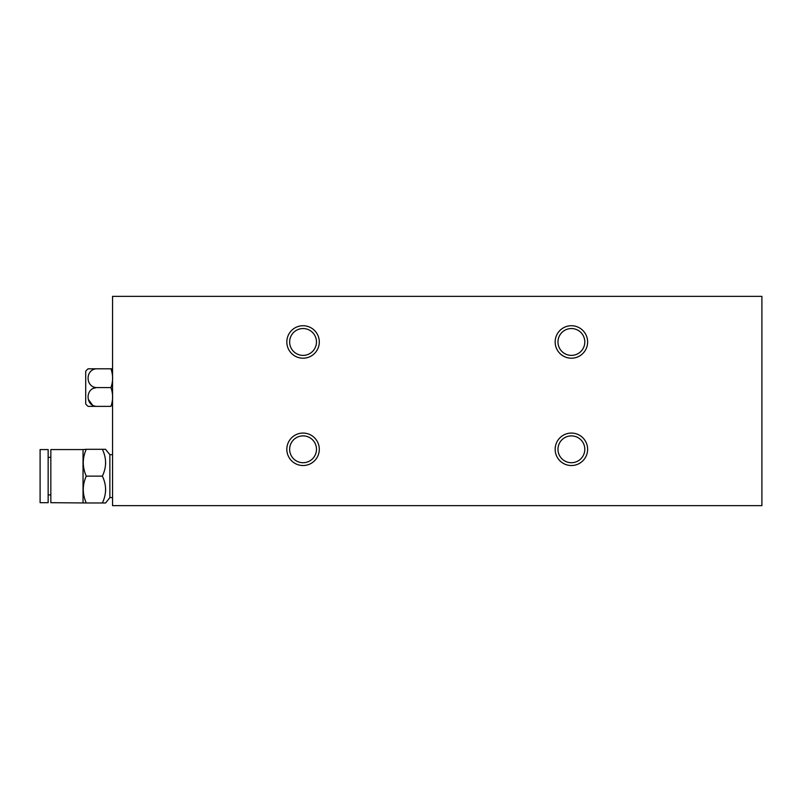 <?xml version="1.0" encoding="UTF-8"?>
<svg xmlns="http://www.w3.org/2000/svg" width="802" height="802" viewBox="0 0 802 802"><rect width="100%" height="100%" fill="white"/><g stroke="black" fill="none" stroke-linecap="round" stroke-linejoin="round"><path stroke-width="1.2" d="M571.385 325.732A16.23 16.23 0 0 0 555.154 341.973A16.23 16.23 0 0 0 571.385 358.203A16.23 16.23 0 0 0 587.625 341.973A16.23 16.23 0 0 0 571.385 325.732M571.385 328.549A13.413 13.413 0 0 0 557.971 341.973A13.413 13.413 0 0 0 571.385 355.386A13.413 13.413 0 0 0 584.808 341.973A13.413 13.413 0 0 0 571.385 328.549M571.385 433.07A16.23 16.23 0 0 0 555.154 449.3A16.23 16.23 0 0 0 571.385 465.531A16.23 16.23 0 0 0 587.625 449.3A16.23 16.23 0 0 0 571.385 433.07M571.385 435.887A13.413 13.413 0 0 0 557.971 449.3A13.413 13.413 0 0 0 571.385 462.714A13.413 13.413 0 0 0 584.808 449.3A13.413 13.413 0 0 0 571.385 435.887M303.056 325.732A16.23 16.23 0 0 0 286.825 341.973A16.23 16.23 0 0 0 303.056 358.203A16.23 16.23 0 0 0 319.296 341.973A16.23 16.23 0 0 0 303.056 325.732M303.056 328.549A13.413 13.413 0 0 0 289.642 341.973A13.413 13.413 0 0 0 303.056 355.386A13.413 13.413 0 0 0 316.479 341.973A13.413 13.413 0 0 0 303.056 328.549M303.056 433.07A16.23 16.23 0 0 0 286.825 449.3A16.23 16.23 0 0 0 303.056 465.531A16.23 16.23 0 0 0 319.296 449.3A16.23 16.23 0 0 0 303.056 433.07M303.056 435.887A13.413 13.413 0 0 0 289.642 449.3A13.413 13.413 0 0 0 303.056 462.714A13.413 13.413 0 0 0 316.479 449.3A13.413 13.413 0 0 0 303.056 435.887M761.9 505.651L112.551 505.651L112.551 296.349L761.9 296.349L761.9 505.651M89.994 368.8L88.11 368.8A13.413 13.413 0 0 0 85.714 371.266L85.714 403.907A13.413 13.413 0 0 0 88.11 406.363L88.791 406.363M88.11 368.8L96.451 368.8C85.303 369.522 85.283 386.855 96.451 387.587C85.303 388.298 85.283 405.642 96.451 406.363L88.11 406.363M95.027 406.363L110.937 406.363C113.162 400.118 113.162 393.862 110.937 387.587C113.162 381.331 113.162 375.075 110.937 368.8L112.47 368.8A5.363 5.363 0 0 1 112.551 369.732M112.47 406.363A5.363 5.363 0 0 0 112.551 405.441M112.47 368.8L96.451 368.8M96.451 406.363L94.596 406.143M92.761 405.431L88.4 399.486M92.791 388.499L96.451 387.587L110.937 387.587M89.032 406.363L89.624 406.363M91.328 406.363L93.042 406.363M50.837 457.351L48.15 457.351M50.837 494.914L48.15 494.914M48.15 502.694L48.15 449.571L40.1 449.571L40.1 502.694L48.15 502.694M112.551 497.601L109.864 497.601L109.864 454.664L105.483 449.3M109.864 497.601L105.633 502.964L102.355 502.964C106.646 494.022 106.646 485.08 102.355 476.127C106.646 467.195 106.646 458.253 102.355 449.3L105.633 449.3M83.037 502.694L83.037 449.571L86.255 449.3C82.285 458.193 82.285 467.135 86.255 476.127C82.285 485.02 82.285 493.962 86.255 502.964L50.837 502.694L50.837 449.571L83.037 449.571M112.551 454.664L109.864 454.664M86.255 502.964L104.21 502.964M86.255 476.127L102.355 476.127M86.255 449.3L104.21 449.3M105.633 462.714L105.583 464.238M105.633 489.551L105.583 491.065"/></g></svg>

